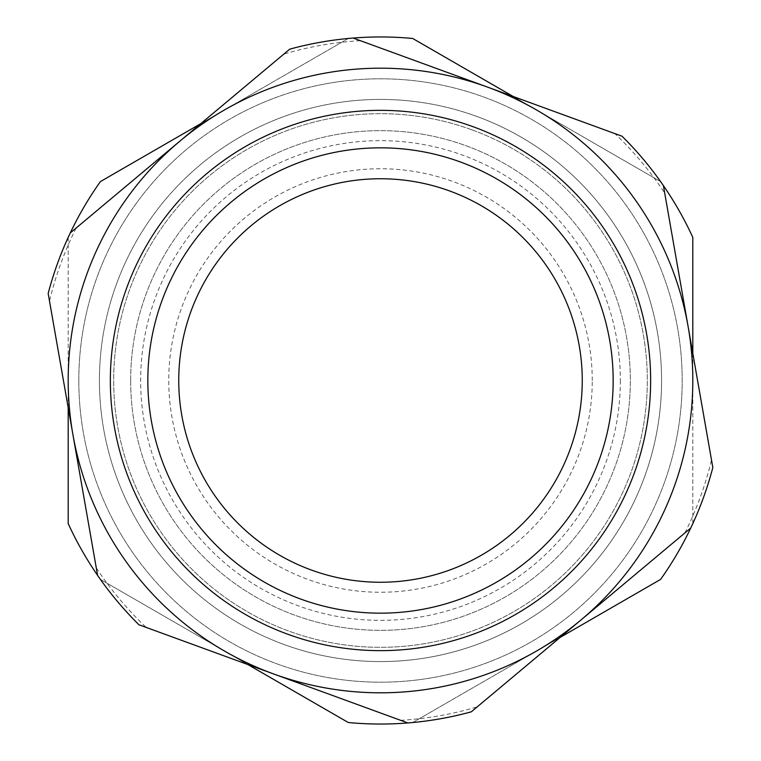 <?xml version="1.0" encoding="UTF-8"?>
<svg xmlns="http://www.w3.org/2000/svg" width="761" height="761" viewBox="0 0 761 761"><rect width="100%" height="100%" fill="white"/><g stroke="black" fill="none" stroke-linecap="round" stroke-linejoin="round"><path stroke-width="0.57" stroke-dasharray="3.81 2.85" d="M360.372 40.675L353.171 38.05A343.534 343.534 0 0 0 289.713 49.17L283.834 54.098L289.713 49.17A343.534 343.534 0 0 1 353.171 38.05L360.372 40.675A340.414 340.414 0 0 0 283.834 54.098M76.148 228.024L70.269 232.942A343.534 343.534 0 0 0 48.171 293.461L49.494 301.014L48.171 293.461A343.534 343.534 0 0 1 70.269 232.942L76.148 228.024A340.414 340.414 0 0 0 49.494 301.014M96.267 567.839L97.598 575.392A343.534 343.534 0 0 0 138.959 624.781L146.16 627.416L138.959 624.781A343.534 343.534 0 0 1 97.598 575.392L96.267 567.839A340.414 340.414 0 0 0 146.16 627.416M400.628 720.325L407.829 722.95A343.534 343.534 0 0 0 471.287 711.83L477.166 706.902L471.287 711.83A343.534 343.534 0 0 1 407.829 722.95L400.628 720.325A340.414 340.414 0 0 0 477.166 706.902M684.852 532.976L690.731 528.058A343.534 343.534 0 0 0 712.829 467.539L711.506 459.986L712.829 467.539A343.534 343.534 0 0 1 690.731 528.058L684.852 532.976A340.414 340.414 0 0 0 711.506 459.986M664.733 193.161L663.402 185.608A343.534 343.534 0 0 0 622.041 136.219L614.84 133.584L622.041 136.219A343.534 343.534 0 0 1 663.402 185.608A343.534 343.534 0 0 0 622.041 136.219L353.171 38.05A343.534 343.534 0 0 0 289.713 49.17L70.269 232.942A343.534 343.534 0 0 0 48.171 293.461L97.598 575.392A343.534 343.534 0 0 0 138.959 624.781L407.829 722.95A343.534 343.534 0 0 0 471.287 711.83L690.731 528.058A343.534 343.534 0 0 0 712.829 467.539L664.733 193.161A340.414 340.414 0 0 0 614.84 133.584M472.01 129.865A266.826 266.826 0 0 0 129.865 288.99A266.826 266.826 0 0 0 288.99 631.135A266.826 266.826 0 0 0 631.135 472.01A266.826 266.826 0 0 0 472.01 129.865A266.826 266.826 0 0 0 129.865 288.99A266.826 266.826 0 0 0 288.99 631.135A266.826 266.826 0 0 0 631.135 472.01A266.826 266.826 0 0 0 472.01 129.865M476.9 116.471A281.075 281.075 0 0 0 116.471 284.1A281.075 281.075 0 0 0 284.1 644.529A281.075 281.075 0 0 1 116.471 284.1A281.075 281.075 0 0 1 476.9 116.471A281.075 281.075 0 0 0 116.471 284.1A281.075 281.075 0 0 0 284.1 644.529A281.075 281.075 0 0 0 644.529 476.9A281.075 281.075 0 0 0 476.9 116.471A281.075 281.075 0 0 1 644.529 476.9A281.075 281.075 0 0 1 284.1 644.529A281.075 281.075 0 0 0 644.529 476.9A281.075 281.075 0 0 0 476.9 116.471M300.709 599.059A232.666 232.666 0 0 0 599.059 460.291A232.666 232.666 0 0 0 460.291 161.941A232.666 232.666 0 0 0 161.941 300.709A232.666 232.666 0 0 0 300.709 599.059M592.248 380.5A211.748 211.748 0 0 0 380.5 168.752A211.748 211.748 0 0 0 168.752 380.5A211.748 211.748 0 0 0 380.5 592.248A211.748 211.748 0 0 0 592.248 380.5M178.749 380.5A201.751 201.751 0 0 1 380.5 178.749A201.751 201.751 0 0 1 582.251 380.5A201.751 201.751 0 0 1 380.5 582.251A201.751 201.751 0 0 1 178.749 380.5M620.348 380.5A239.848 239.848 0 0 1 380.5 620.348A239.848 239.848 0 0 1 140.652 380.5A239.848 239.848 0 0 1 380.5 140.652A239.848 239.848 0 0 1 620.348 380.5M130.654 380.5A249.846 249.846 0 0 0 380.5 630.346A249.846 249.846 0 0 0 630.346 380.5A249.846 249.846 0 0 0 380.5 130.654A249.846 249.846 0 0 0 130.654 380.5A249.846 249.846 0 0 0 380.5 630.346A249.846 249.846 0 0 0 630.346 380.5A249.846 249.846 0 0 0 380.5 130.654A249.846 249.846 0 0 0 130.654 380.5M78.811 380.5A301.689 301.689 0 0 0 380.5 682.189A301.689 301.689 0 0 0 682.189 380.5A301.689 301.689 0 0 0 380.5 78.811A301.689 301.689 0 0 0 78.811 380.5A301.689 301.689 0 0 0 380.5 682.189A301.689 301.689 0 0 0 682.189 380.5A301.689 301.689 0 0 0 380.5 78.811A301.689 301.689 0 0 0 78.811 380.5M68.195 407.668L68.195 237.384A343.534 343.534 0 0 1 100.404 181.594L348.291 38.478A343.534 343.534 0 0 1 412.709 38.478L660.596 181.594A343.534 343.534 0 0 1 692.805 237.384L692.805 523.616A343.534 343.534 0 0 1 690.731 528.058M247.877 664.553L100.404 579.406A343.534 343.534 0 0 1 97.598 575.392M560.182 637.385L412.709 722.522A343.534 343.534 0 0 1 407.829 722.95M692.805 353.332L692.805 523.616A343.534 343.534 0 0 1 660.596 579.406L412.709 722.522A343.534 343.534 0 0 1 348.291 722.522L100.404 579.406A343.534 343.534 0 0 1 68.195 523.616L68.195 237.384A343.534 343.534 0 0 1 70.269 232.942M513.123 96.447L660.596 181.594A343.534 343.534 0 0 1 663.402 185.608M200.818 123.615L348.291 38.478A343.534 343.534 0 0 1 353.171 38.05M68.195 380.5A312.305 312.305 0 0 0 536.657 650.969A312.305 312.305 0 0 0 536.657 110.031A312.305 312.305 0 0 0 68.195 380.5"/><path stroke-width="1.14" d="M460.291 161.941A232.666 232.666 0 0 0 161.941 300.709A232.666 232.666 0 0 0 300.709 599.059A232.666 232.666 0 0 0 599.059 460.291A232.666 232.666 0 0 0 460.291 161.941A232.666 232.666 0 0 1 599.059 460.291A232.666 232.666 0 0 1 300.709 599.059M97.598 575.392A343.534 343.534 0 0 0 138.959 624.781L407.829 722.95A343.534 343.534 0 0 0 471.287 711.83L690.731 528.058A343.534 343.534 0 0 0 712.829 467.539L663.402 185.608A343.534 343.534 0 0 0 622.041 136.219L353.171 38.05A343.534 343.534 0 0 0 289.713 49.17L70.269 232.942A343.534 343.534 0 0 0 48.171 293.461L97.598 575.392A343.534 343.534 0 0 1 68.195 523.616L68.195 407.668M407.829 722.95A343.534 343.534 0 0 1 348.291 722.522L247.877 664.553M690.731 528.058A343.534 343.534 0 0 1 660.596 579.406L560.182 637.385M178.749 380.5A201.751 201.751 0 0 1 380.5 178.749A201.751 201.751 0 0 1 582.251 380.5A201.751 201.751 0 0 1 380.5 582.251A201.751 201.751 0 0 1 178.749 380.5M70.269 232.942A343.534 343.534 0 0 1 100.404 181.594L200.818 123.615M663.402 185.608A343.534 343.534 0 0 1 692.805 237.384L692.805 353.332M353.171 38.05A343.534 343.534 0 0 1 412.709 38.478L513.123 96.447M688.115 326.574A312.305 312.305 0 0 0 179.986 141.061A312.305 312.305 0 0 0 273.389 673.865A312.305 312.305 0 0 0 688.115 326.574M287.848 634.265A270.145 270.145 0 0 1 126.735 287.848A270.145 270.145 0 0 1 473.152 126.735A270.145 270.145 0 0 1 634.265 473.152A270.145 270.145 0 0 1 287.848 634.265"/></g></svg>

